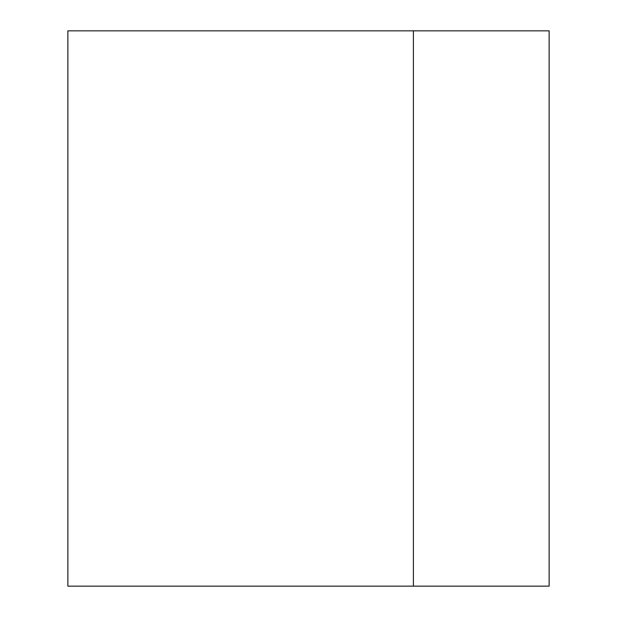 <?xml version="1.0" encoding="UTF-8"?>
<svg xmlns="http://www.w3.org/2000/svg" width="617" height="617" viewBox="0 0 617 617"><rect width="100%" height="100%" fill="white"/><g stroke="black" fill="none" stroke-linecap="round" stroke-linejoin="round"><path stroke-width="0.93" d="M413.39 586.15L549.13 586.15L549.13 30.85L67.87 30.85L67.87 586.15L413.39 586.15L413.39 30.85"/></g></svg>
